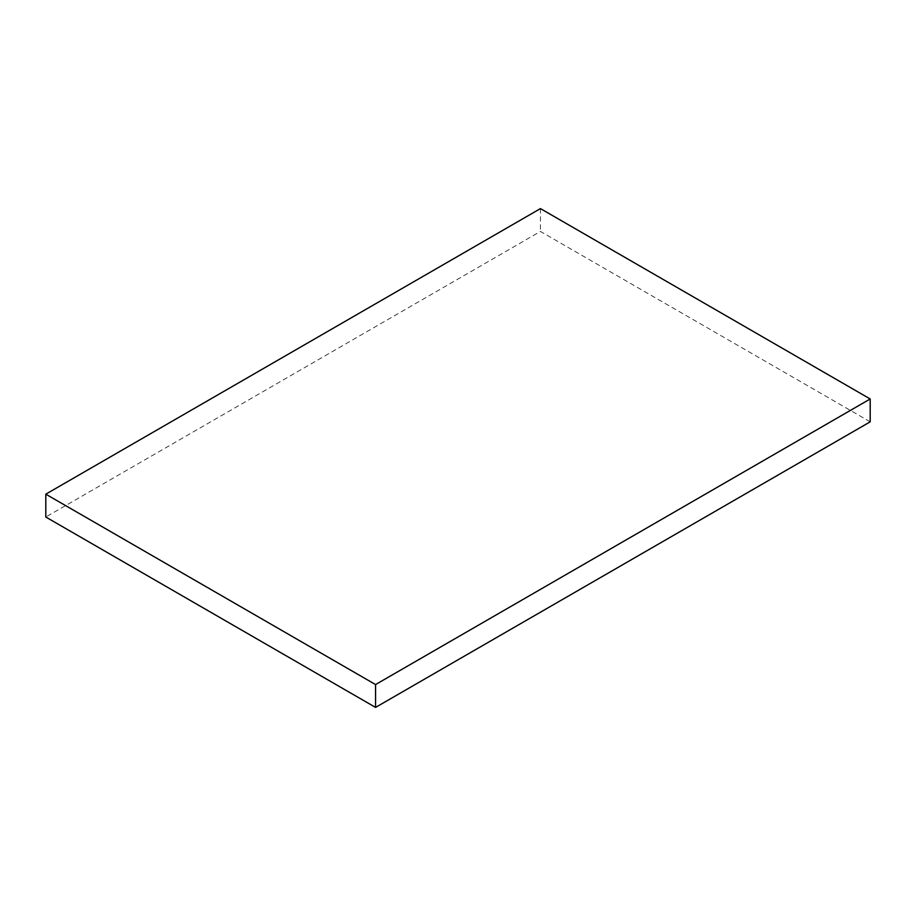 <?xml version="1.0" encoding="UTF-8"?>
<svg xmlns="http://www.w3.org/2000/svg" width="916" height="916" viewBox="0 0 916 916"><rect width="100%" height="100%" fill="white"/><g stroke="black" fill="none" stroke-linecap="round" stroke-linejoin="round"><path stroke-width="0.69" stroke-dasharray="4.58 3.44" d="M870.2 421.829L540.44 231.439L45.8 517.025M540.44 208.596L540.44 231.439"/><path stroke-width="1.37" d="M870.2 398.975L540.44 208.596L45.8 494.171L45.8 517.025L375.56 707.404L870.2 421.829L870.2 398.975L375.56 684.561L375.56 707.404M45.8 494.171L375.56 684.561"/></g></svg>
